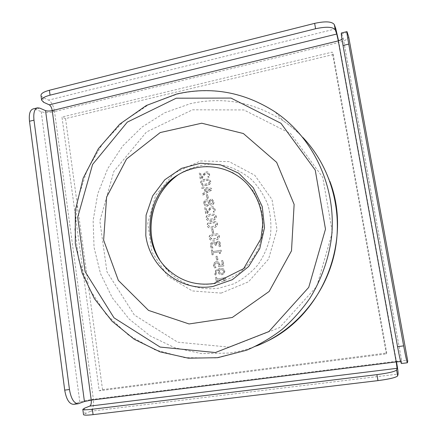 <?xml version="1.0" encoding="UTF-8"?>
<svg xmlns="http://www.w3.org/2000/svg" width="437" height="437" viewBox="0 0 437 437"><rect width="100%" height="100%" fill="white"/><g stroke="black" fill="none" stroke-linecap="round" stroke-linejoin="round"><path stroke-width="0.33" stroke-dasharray="2.19 1.64" d="M386.324 353.904L332.24 52.118L61.972 117.04L99.221 390.815L386.324 353.904L386.74 352.998L333.229 54.538L332.24 52.118M333.229 54.538L65.528 118.585L102.537 389.618L99.221 390.815M102.537 389.618L386.74 352.998M65.528 118.585L61.972 117.04M206.362 194.836L206.936 198.529L208.088 198.3L207.509 194.607L206.362 194.836L207.165 198.606L208.318 198.382L207.739 194.689L206.592 194.918M204.702 207.739L205.641 213.775L206.985 213.518L208.897 210.716C210.093 209.055 211.126 208.192 211.983 208.127L213.256 208.383L213.83 209.509L213.382 212.087L214.742 211.83L214.917 209.203L212.923 206.761L211.841 206.777L210.022 207.657L206.548 212.333L205.794 207.526L204.702 207.739L205.871 213.84L207.214 213.584L209.126 210.781C210.323 209.126 211.35 208.263 212.207 208.198L213.48 208.454L214.054 209.58L213.606 212.153L214.966 211.896L215.141 209.274L213.147 206.832L212.071 206.854L210.246 207.728L206.777 212.398L206.029 207.597L204.931 207.81M207.946 216.364L210.792 215.463L213.617 215.244L214.971 216.528L214.196 218.183L211.344 219.074L208.427 219.276L207.176 217.997L207.946 216.364L211.016 215.528L213.84 215.31L215.195 216.588L214.42 218.243L211.574 219.128L208.842 219.369L207.406 218.058L208.176 216.424M210.579 214.13C207.231 214.747 205.745 216.102 206.122 218.2C206.34 219.598 207.176 220.395 208.635 220.581L211.557 220.412C214.928 219.8 216.419 218.434 216.031 216.326L215.436 214.895L214.447 214.19L210.809 214.19C207.46 214.807 205.974 216.168 206.351 218.254C206.57 219.658 207.406 220.45 208.859 220.636L211.781 220.467C215.151 219.855 216.637 218.495 216.255 216.386L215.802 215.151L214.665 214.256L210.809 214.19M209.099 223.733L211.945 222.843L214.682 222.619L216.135 223.919L215.354 225.574L212.502 226.453L209.875 226.699L208.323 225.366L209.099 223.733L214.9 222.673L216.353 223.968L215.578 225.629L212.726 226.508L209.804 226.705L208.553 225.421L209.328 223.788M211.732 221.499C208.383 222.111 206.892 223.465 207.269 225.563C207.493 227.016 208.383 227.819 209.935 227.977L212.71 227.797C216.091 227.196 217.582 225.836 217.194 223.722C216.97 222.318 216.124 221.521 214.649 221.335L211.961 221.559C208.607 222.165 207.122 223.52 207.499 225.618C207.722 227.065 208.613 227.868 210.164 228.027L212.934 227.846C216.31 227.245 217.801 225.885 217.413 223.771C217.189 222.373 216.342 221.575 214.873 221.39L211.961 221.559M219.254 244.032L218.8 246.665L220.161 246.424L220.346 243.726L219.472 241.737L217.566 241.169L215.616 243.398L214.786 242.18L212.912 241.803L210.902 243.065L210.399 245.66L211.404 248.254L212.759 248.014L211.513 245.539L211.814 243.944L213.791 243.092L214.698 243.48L215.359 245.474L216.419 245.288L216.353 244.846C216.168 243.578 216.599 242.814 217.642 242.54L218.768 242.879L219.472 244.065L219.019 246.692L220.379 246.452L220.565 243.759L219.691 241.77L218.396 241.164L217.784 241.208L215.933 243.414L215.009 242.213L213.862 241.787L211.126 243.098L210.623 245.687L211.634 248.282L212.983 248.041L211.743 245.572L212.043 243.977L214.015 243.125L214.917 243.513L215.578 245.507L216.643 245.315L216.572 244.878C216.391 243.611 216.823 242.846 217.861 242.573L218.986 242.912L219.472 244.065M215.976 256.372L216.566 260.13L217.73 259.933L217.145 256.169L215.976 256.372L216.785 260.146L217.954 259.944L217.364 256.186L216.2 256.388M215.55 277.413L216.31 282.286L217.287 282.122L217.009 280.308L223.465 279.248L223.749 281.067L224.634 280.92C224.356 279.598 224.694 278.833 225.656 278.626L225.497 277.588L216.807 279.019L216.528 277.249L215.55 277.413L216.528 282.275L217.511 282.116L217.227 280.303L223.678 279.243L223.963 281.057L224.847 280.915C224.569 279.593 224.908 278.828 225.869 278.62L225.71 277.582L217.025 279.014L216.752 277.244L215.774 277.408M222.832 270.055L223.58 271.219C223.733 272.377 223.088 273.103 221.641 273.398L219.855 272.999L219.319 271.787L219.571 269.908L221.095 269.678L223.05 270.061L223.793 271.224C223.952 272.377 223.307 273.103 221.859 273.398L220.073 272.999L219.543 271.787L219.789 269.913L221.308 269.684L223.05 270.061M221.799 274.769L224.077 273.425L224.634 271.038L223.416 268.963L220.865 268.345L219.674 268.476L215.812 270.257L214.807 273.884L215.119 274.993L216.353 274.786L215.894 273.518C215.66 271.743 216.583 270.596 218.647 270.071L218.303 272.262L219.172 274.092L222.018 274.769L224.29 273.425L224.847 271.038L223.629 268.968L221.084 268.356L219.893 268.487L216.036 270.263L215.031 273.884L215.343 274.993L216.577 274.786L216.113 273.524C215.883 271.748 216.801 270.596 218.866 270.077L218.522 272.267L219.39 274.092L222.018 274.769M216.2 261.545L214.032 262.817L213.475 265.417L214.425 267.93L215.785 267.701L214.583 265.204L214.938 263.669L216.424 262.899L217.894 263.227L218.593 264.778L218.669 266.788L223.635 265.947L222.772 260.474L221.641 260.671L222.296 264.855L219.729 265.292L218.68 262.173L216.2 261.545L214.256 262.828L213.698 265.428L214.649 267.941L216.004 267.712L214.802 265.215L215.162 263.686L216.643 262.91L218.118 263.238L218.811 264.789L218.888 266.799L223.848 265.958L222.99 260.49L221.854 260.681L222.515 264.866L219.948 265.303L218.899 262.184L216.424 261.555M211.29 250.062L212.043 254.897L213.021 254.727L212.737 252.93L219.161 251.805L219.445 253.607L220.324 253.455C220.046 252.144 220.385 251.379 221.34 251.166L221.177 250.133L212.54 251.652L212.267 249.893L211.29 250.062L212.267 254.918L213.245 254.749L212.961 252.952L219.379 251.827L219.664 253.629L220.543 253.476C220.264 252.171 220.603 251.406 221.559 251.188L221.395 250.161L212.764 251.674L212.491 249.92L211.519 250.09M211.022 236.04L213.873 235.161L216.43 234.931L218.068 236.259L217.293 237.919L214.43 238.788L211.503 238.973L210.241 237.679L211.022 236.04L216.654 234.969L218.292 236.302L217.511 237.957L212.218 239.077L210.47 237.717L211.246 236.078M213.66 233.817C210.301 234.412 208.81 235.762 209.186 237.87C209.421 239.41 210.41 240.23 212.153 240.328L214.643 240.137C218.03 239.547 219.527 238.192 219.134 236.067C218.899 234.576 217.959 233.768 216.315 233.631L213.884 233.861C210.525 234.456 209.033 235.805 209.416 237.908C209.651 239.449 210.639 240.268 212.377 240.361L214.867 240.17C218.249 239.585 219.745 238.231 219.352 236.106C219.117 234.62 218.178 233.806 216.534 233.675L213.884 233.861M211.721 229.157L212.306 232.888L213.469 232.675L212.885 228.939L211.721 229.157L212.529 232.932L213.693 232.719L213.109 228.988L211.95 229.201M210.104 203.019L209.296 201.757L211.044 200.408L211.65 200.408L212.797 201.785L211.634 203.686L210.104 203.019L209.52 201.834L211.268 200.49L211.879 200.485L213.021 201.861L211.863 203.762L210.328 203.096M208.072 201.987L208.886 203.303L207.034 204.816L206.198 204.827L204.762 203.325L205.155 201.747L206.996 201.135L208.302 202.063L209.115 203.38L207.264 204.887L206.428 204.904L204.991 203.396L205.264 201.987L206.056 201.359L207.225 201.217L208.302 202.063M203.822 203.522L204.997 205.707L206.051 206.166L207.149 206.155L209.334 204.024L210.836 205.046L211.694 205.035C213.223 204.603 213.901 203.456 213.737 201.594L211.792 199.119L210.858 199.125L208.815 201.058L207.187 199.769L206.177 199.785C204.445 200.283 203.664 201.528 203.822 203.522L205.232 205.778L206.28 206.242L207.378 206.231L209.558 204.101L211.06 205.122L211.923 205.106C213.447 204.674 214.125 203.533 213.961 201.67L212.016 199.201L211.082 199.201L209.039 201.135L207.417 199.851L206.406 199.862C204.68 200.365 203.893 201.61 204.052 203.598M210.257 189.341L206.035 191.728L205.565 188.724L210.481 189.434L206.264 191.816L205.794 188.811L210.481 189.434M202.719 195.017L211.672 189.849L211.421 188.254L201.446 186.867L201.659 188.227L204.434 188.582L205.013 192.296L202.511 193.706L202.954 195.099L211.896 189.942L211.645 188.347L201.681 186.96L201.894 188.32L204.669 188.675L205.248 192.384L202.746 193.793L202.954 195.099M202.506 181.475L205.324 180.541L208.444 180.355L209.476 181.541L208.706 183.19L205.876 184.114L202.806 184.321L201.736 183.108L202.506 181.475L205.559 180.645L208.673 180.454L209.7 181.639L208.935 183.289L206.106 184.206L203.041 184.414L201.97 183.201L202.741 181.573M205.117 179.219C201.796 179.88 200.321 181.246 200.692 183.316L202.631 185.545L206.084 185.435C209.432 184.785 210.913 183.414 210.53 181.328L208.678 179.137L205.352 179.323C202.031 179.978 200.556 181.344 200.927 183.414L202.866 185.638L206.313 185.534C209.656 184.878 211.137 183.513 210.754 181.426L208.902 179.241L205.352 179.323M199.283 172.97L200.212 178.941L201.55 178.667L203.451 175.86C204.642 174.199 205.663 173.331 206.515 173.254L207.777 173.489L208.345 174.598L207.903 177.16L209.252 176.881L209.427 174.276L207.728 171.949L206.373 171.916L204.565 172.812L201.113 177.498L200.375 172.741L199.283 172.97L200.452 179.039L201.785 178.766L203.68 175.964C204.871 174.303 205.893 173.434 206.745 173.358L208.007 173.593L208.575 174.702L208.132 177.264L209.476 176.985L209.656 174.385L207.952 172.058L206.603 172.025L204.795 172.915L201.348 177.602L200.61 172.85L199.523 173.074M341.996 39.434L343.182 38.106L341.373 32.993M400.68 361.585L401.854 361.754L401.494 363.404L407.475 362.661M91.235 400.117L93.376 399.303C93.966 405.574 92.988 409.562 90.448 411.277L83.505 414.511M73.498 404.34L79.818 402.1C83.063 401.024 87.586 400.095 93.376 399.303L54.532 111.604C49.037 112.757 44.596 112.79 41.204 111.692L35.375 109.212L33.114 108.922M41.023 95.73L42.919 97.456L48.649 100.122C51.544 102.007 53.505 105.83 54.532 111.604L338.877 42.476L338.566 40.799M396.523 361.874L396.419 361.279C402.794 360.53 406.557 360.421 407.705 360.957L407.732 360.995M396.222 361.912L396.419 361.279L93.376 399.303M52.238 110.588L54.532 111.604M338.293 40.87L338.877 42.476L396.419 361.279M348.677 36.828L348.677 36.948C348.06 39.046 344.793 40.887 338.877 42.476M152.218 240.323C154.84 252.854 160.636 263.538 169.6 272.377L167.338 268.913C180.552 281.226 196.213 286.164 214.327 283.722C223.706 281.625 232.413 277.752 240.448 272.093C247.845 265.516 253.782 257.732 258.267 248.729L262.479 234.385C263.571 224.367 262.784 214.556 260.124 204.958L253.75 191.788C247.97 183.928 240.984 177.537 232.79 172.626C224.126 168.72 215.08 166.655 205.663 166.437C196.284 167.305 187.402 169.927 179.001 174.303L181.912 172.429C190.794 167.803 200.195 165.022 210.121 164.099L224.869 165.481C234.505 168.25 243.283 172.833 251.209 179.241C258.393 186.566 263.948 195.088 267.881 204.806C270.711 214.966 271.552 225.35 270.399 235.953C268.083 246.381 263.943 255.973 257.977 264.735C251.106 272.737 243.076 279.09 233.882 283.799L219.347 288.114C200.157 290.66 183.578 285.416 169.6 272.377L164.104 266.259L159.478 259.431M256.459 345.978L246.643 350.206L215.769 357.93L184.529 357.674L154.769 349.731L128.128 334.835L105.945 314.039L89.252 288.622L78.764 260.026L74.874 229.742L77.693 199.288L87.045 170.168L102.498 143.817L123.343 121.584L148.629 104.689L177.149 94.152C211.677 86.28 244.343 92.212 275.157 111.954L283.307 120.902C254.094 102.121 223.056 96.391 190.199 103.711L164.782 112.741L141.959 127.091L122.693 145.996L107.764 168.545L97.779 193.711L93.136 220.39L94.048 247.435L100.521 273.666L112.353 297.908L129.123 319.015L150.175 335.927L174.62 347.699L201.359 353.582L229.097 353.074C238.416 351.801 247.533 349.431 256.459 345.978L267.34 341.111M229.583 347.18L177.712 342.187L134.296 314.962L106.945 271.77L99.849 220.958L113.811 171.501L146.471 132.001L192.509 109.813L243.901 109.933L290.703 133.656L322.763 177.362L332.349 232.32L316.77 286.432L279.609 327.581L229.583 347.18M302.814 137.409C296.843 131.171 290.343 125.67 283.307 120.902C304.791 135.672 320.294 155.769 329.82 181.18M178.602 174.543L176.264 176.226M221.138 293.101L248.467 281.838L268.553 259.13L277.014 229.616L272.022 199.562L254.793 175.281L229.168 161.619L200.501 160.963L174.401 173.03L155.709 195.23L147.75 223.302L151.978 252.073L167.742 276.189L192.318 290.933L221.138 293.101M347.349 32.48L341.783 33.846M343.154 37.904L401.876 361.825M84.412 408.224L85.117 413.478M74.339 404.138L79.015 403.559M39.778 108.13L35.375 109.212M42.919 97.456L43.558 102.247M90.448 411.277L398.107 374.083M41.204 111.692L79.818 402.1M335.818 28.815L48.649 100.122M348.677 36.948L407.705 360.957M343.182 38.106L401.854 361.754"/><path stroke-width="0.66" d="M145.805 235.499L146.078 215.168L152.65 195.907L164.842 179.733L181.421 168.398L200.676 163.192L220.538 164.831L238.788 173.281L253.285 187.724L262.249 206.592L264.522 227.693L259.786 248.516L248.604 266.554L232.364 279.68L213.043 286.426C181.126 292.173 149.782 267.471 145.805 235.499M103.635 240.164L106.601 197.131L126.583 158.953L160.221 132.553L201.719 123.212L243.365 133.525L276.659 162.362L294.128 204.407L291.495 250.833L269.17 291.446L232.276 317.486L189.074 323.954L148.542 310.412L118.356 280.417L103.635 240.164M338.566 40.799L335.818 28.815L334.327 24.619C332.049 21.457 325.489 21.042 314.64 23.363L49.403 90.257C44.039 91.699 41.22 93.365 40.958 95.261L41.023 95.73M314.64 23.363L315.59 28.744C326.45 26.428 333.016 26.815 335.283 29.913L334.327 24.619M341.996 39.434L338.293 40.87L52.238 110.588L91.235 400.117L396.222 361.912L338.293 40.87L336.758 34.02L335.283 29.913M315.59 28.744L50.064 95.168L49.403 90.257M400.68 361.585L396.222 361.912L397.069 368.315L89.754 406.104C91.033 405.268 91.524 403.275 91.235 400.117L84.428 401.521L45.552 110.632C47.24 111.184 49.468 111.173 52.238 110.588C51.719 107.682 50.73 105.765 49.283 104.842L43.558 102.247L41.602 100.095C41.87 98.238 44.694 96.599 50.064 95.168M407.732 360.995L407.41 362.776C406.842 361.918 405.585 356.281 403.651 345.869L348.737 44.104C347.317 36.173 346.732 32.01 346.978 31.611L348.677 36.828M346.956 31.617L341.373 32.993C341.068 33.403 341.619 37.566 343.023 45.486L348.737 44.104M403.651 345.869L397.555 346.667L343.023 45.486M397.555 346.667C399.484 357.056 400.773 362.672 401.417 363.524L407.41 362.776M83.505 414.511L83.527 414.691C84.15 415.314 87.34 415.297 93.086 414.642L377.972 380.622C389.586 379.076 396.146 377.497 397.659 375.886L398.107 374.083C398.205 372.608 397.681 368.538 396.523 361.874M397.069 368.315L396.599 370.013C395.075 371.537 388.509 373.083 376.913 374.64L377.972 380.622M93.086 414.642L92.36 409.24L376.913 374.64M89.754 406.104L84.412 408.224L82.817 409.376L83.527 414.691M92.36 409.24C86.619 409.911 83.434 409.955 82.817 409.376M64.714 390.132C66.304 399.314 69.237 404.05 73.498 404.34L78.185 403.761C73.968 403.46 71.056 398.708 69.461 389.514L64.714 390.132L29.498 121.251L33.988 120.164L69.461 389.514M84.428 401.521L78.185 403.761M45.552 110.632L39.778 108.13L37.544 107.83C34.452 108.889 33.267 113.003 33.988 120.164M37.32 107.884L33.114 108.922C29.989 109.987 28.782 114.101 29.498 121.251M179.001 174.303C146.127 192.559 139.709 243.584 167.338 268.913C180.437 281.089 195.945 285.962 213.862 283.531L243.682 268.608L260.944 238.678L262.664 225.246C262.413 209.378 257.3 195.678 247.326 184.146C229.769 165.082 200.632 161.39 179.001 174.303M176.231 98.199L127.287 122.136L92.584 164.449L77.688 217.309L85.089 271.601L114.013 317.825L160.111 347.065L215.392 352.539L268.886 331.574L308.735 287.355L325.483 229.146L315.241 170.091L280.942 123.289L230.971 98.074L176.231 98.199M275.157 111.954C313.984 138.087 337.211 188.369 331.393 238.433C328.438 259.709 321.102 280.106 309.899 298.247C301.781 309.877 292.479 320.299 281.98 329.514C270.935 337.932 259.152 344.831 246.643 350.206L217.724 357.695L188.342 358.187L160.04 351.861L134.219 339.265L112.047 321.222L94.458 298.744L82.123 272.983L75.301 243.731L75.311 210.481L83.172 178.154L98.385 148.711L119.738 124.157L146.324 105.503L176.701 94.01C211.426 86.116 244.245 92.098 275.157 111.954M256.459 345.978C294.445 331.186 324.986 295.691 334.349 253.826C343.597 211.94 330.956 166.868 302.814 137.409M159.478 259.431C142.79 231.927 151.732 192.231 178.602 174.543M49.283 104.842L336.758 34.02M397.659 375.886L396.599 370.013M407.748 361.088L348.628 36.566M267.34 341.111C323.162 314.438 352.555 240.148 329.82 181.18M152.218 240.323C150.612 232.162 150.547 223.968 152.032 215.741C152.928 210.568 155.02 204.489 158.309 197.508C162.837 189.112 168.819 182.016 176.264 176.226M41.602 100.095L40.958 95.261"/></g></svg>
